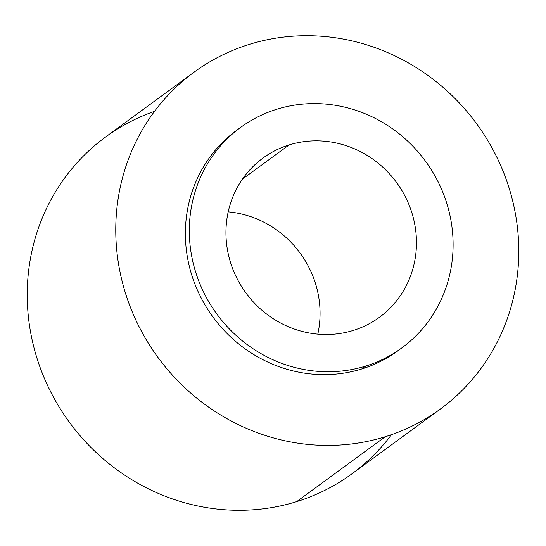 <?xml version="1.0" encoding="UTF-8"?>
<svg xmlns="http://www.w3.org/2000/svg" width="546" height="546" viewBox="0 0 546 546"><rect width="100%" height="100%" fill="white"/><g stroke="black" fill="none" stroke-linecap="round" stroke-linejoin="round"><path stroke-width="0.82" d="M238.527 128.979A136.568 129.32 53.8 0 0 201.003 297.645A136.568 129.32 53.8 0 0 361.739 368.973L365.67 366.086A136.568 129.32 53.8 0 0 401.931 347.836A136.568 129.32 53.8 0 0 436.882 179.45A136.568 129.32 53.8 0 0 276.74 109.261A136.568 129.32 -126.2 0 1 445.386 199.092A136.568 129.32 -126.2 0 1 365.67 366.086A136.568 129.32 -126.2 0 1 197.031 276.256A136.568 129.32 -126.2 0 1 276.74 109.261A136.568 129.32 53.8 0 0 240.479 127.518A136.568 129.32 53.8 0 0 205.535 295.905A136.568 129.32 53.8 0 0 365.67 366.086L361.739 368.973A136.568 129.32 53.8 0 0 399.952 349.256M289.093 144.936A98.635 93.4 53.8 0 0 231.524 265.54A98.635 93.4 53.8 0 0 353.323 330.419A98.635 93.4 53.8 0 0 410.892 209.814A98.635 93.4 53.8 0 0 289.093 144.936A98.635 93.4 53.8 0 0 262.906 158.115A98.635 93.4 53.8 0 0 237.66 279.729A98.635 93.4 53.8 0 0 353.323 330.419A98.635 93.4 53.8 0 0 379.504 317.24A98.635 93.4 53.8 0 0 404.75 195.625A98.635 93.4 53.8 0 0 289.093 144.936L242.444 179.115L289.093 144.936M228.201 211.855A98.635 93.4 -126.2 0 1 317.806 334.145A98.635 93.4 53.8 0 0 228.201 211.855M391.475 434.677A208.647 197.57 -126.2 0 1 296.669 501.624A208.647 197.57 -126.2 0 1 40.172 367.635A208.647 197.57 -126.2 0 1 154.525 111.323M440.602 408.858L352.061 473.737A208.647 197.57 -126.2 0 1 296.669 501.624L385.203 436.745L296.669 501.624A208.647 197.57 -126.2 0 1 52.007 394.403A208.647 197.57 -126.2 0 1 105.405 137.142L193.939 72.263A208.647 197.57 53.8 0 0 140.547 329.525A208.647 197.57 53.8 0 0 385.203 436.745A208.647 197.57 53.8 0 0 440.602 408.858A208.647 197.57 53.8 0 0 493.993 151.597A208.647 197.57 53.8 0 0 249.338 44.376A208.647 197.57 53.8 0 0 193.939 72.263M249.338 44.376A208.647 197.57 -126.2 0 1 506.988 181.613A208.647 197.57 -126.2 0 1 385.203 436.745A208.647 197.57 -126.2 0 1 127.552 299.501A208.647 197.57 -126.2 0 1 249.338 44.376M401.931 347.836L397.993 350.723A136.568 129.32 -126.2 0 1 361.739 368.973A136.568 129.32 -126.2 0 1 201.597 298.792A136.568 129.32 -126.2 0 1 236.548 130.398L240.479 127.518"/></g></svg>
